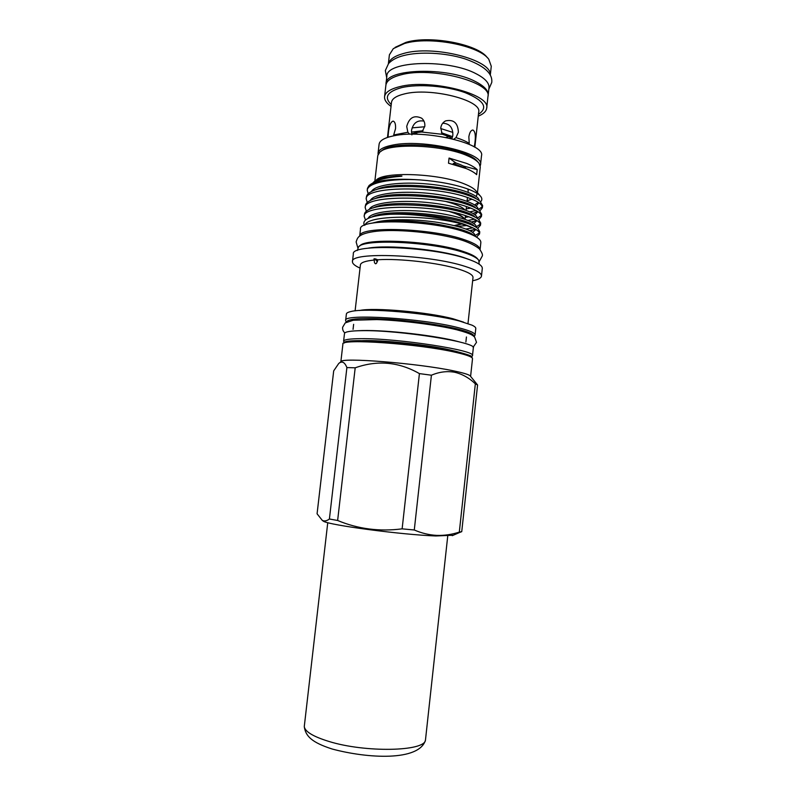 <?xml version="1.0" encoding="UTF-8"?>
<svg xmlns="http://www.w3.org/2000/svg" width="796" height="796" viewBox="0 0 796 796"><rect width="100%" height="100%" fill="white"/><g stroke="black" fill="none" stroke-linecap="round" stroke-linejoin="round"><path stroke-width="1.19" d="M487.978 96.197L488.167 95.231C488.545 90.684 484.386 86.167 475.71 81.68C447.83 66.556 384.846 68.595 386 83.779L385.97 84.744M488.167 95.231L488.983 87.769C489.371 83.132 485.222 78.535 476.555 73.978C448.715 58.625 385.742 60.844 386.856 76.317L386 83.779M480.068 249.606C479.918 246.581 474.884 243.347 464.954 239.904C432.019 227.984 358.628 225.766 359.692 236.114L360.488 229.099C358.15 218.154 432.417 219.955 465.789 232.323C476.058 235.964 481.073 239.397 480.844 242.591L480.087 249.626M471.521 356.668L472.476 355.693C477.003 350.538 398.1 338.22 360.956 338.668C349.693 338.728 343.902 339.584 343.593 341.235L344.32 342.399M472.476 355.693L473.312 347.991C477.879 342.449 399.035 329.902 361.881 330.668C350.608 330.808 344.807 331.773 344.489 333.544L343.593 341.235M395.124 47.362L405.96 42.377C429.979 34.974 478.157 44.218 487.301 57.67L487.331 57.7M388.368 63.76L389.393 54.834L393.324 48.626L404.487 43.511C429.362 35.85 479.401 45.452 488.814 59.332L491.271 66.267L490.296 75.202M388.438 63.68C389.622 59.352 394.587 55.979 403.333 53.551C432.964 44.576 492.565 59.899 490.246 75.103M474.297 146.912L474.904 142.892C475.859 135.668 475.202 131.38 472.923 130.027C470.963 130.156 469.6 132.425 468.844 136.842L469.252 143.409C466.008 141.31 461.59 139.39 455.989 137.628L458.387 132.226C457.939 122.962 453.67 119.181 445.601 120.892C442.855 122.355 441.243 124.703 440.765 127.937L442.218 134.305L421.999 132.046L424.825 126.156C425.074 122.882 424.019 120.236 421.651 118.196C414.179 114.783 409.194 117.539 406.716 126.464L407.86 132.255L409.423 133.987M454.108 138.962L455.989 137.628M442.725 123.221C449.591 123.519 452.964 127.529 452.864 135.26L451.869 138.723M411.88 134.912L411.472 130.644C413.074 123.111 417.233 119.927 423.96 121.111M407.86 132.255L393.692 134.972L395.542 128.663C395.771 124.176 394.955 121.659 393.085 121.111C390.587 121.937 389.015 125.977 388.349 133.231L388.05 137.25M399.741 134.245L400.696 134.683M446.616 201.716C456.178 204.254 462.247 206.97 464.834 209.846M453.511 212.462C459.849 214.721 463.57 216.95 464.675 219.159M461.103 223.895L454.377 225.547M378.1 154.424L378.06 153.24C378.598 149.578 383.543 146.852 392.876 145.041C423.183 138.623 484.734 152.931 480.515 164.732L480.217 165.876M378.06 153.24L379.095 144.275C379.642 140.504 384.587 137.678 393.93 135.788C424.258 129.091 485.749 143.608 481.5 155.767L480.515 164.732M391.035 106.385C386.448 103.152 384.289 99.928 384.567 96.714C385.184 92.376 390.179 89.033 399.542 86.704C429.949 78.496 491.142 94.117 486.694 108.166C486.247 111.37 483.441 114.037 478.247 116.166M384.567 96.714L385.891 85.222C386.528 80.744 391.532 77.282 400.905 74.854C431.332 66.267 492.435 82.167 487.948 96.664L486.694 108.166M467.769 188.99L468.187 190.861L468.366 189.209L468.028 192.274M453.382 163.459L463.401 167.459M417.721 134.285L415.363 132.823M412.119 127.867L424.736 126.763M440.725 128.544L452.844 132.405M411.403 132.086L423.084 130.723M441.452 132.763L452.616 136.673M448.665 136.554L446.039 137.459M374.787 258.76L377.433 261.735M375.861 258.939L377.712 260.68M374.448 260.023C374.08 262.043 374.478 263.297 375.652 263.794L376.488 263.347L377.821 259.765L374.468 258.76L373.911 258.959L374.448 260.023C365.454 260.909 360.767 262.531 360.409 264.879L355.096 310.878M453.412 163.459L455.819 162.911L459.969 164.454L463.511 166.075L466.128 168.523C470.983 170.513 474.496 172.573 476.655 174.662L477.202 169.657L463.511 166.075M453.302 535.23L435.82 535.967C401.93 534.793 328.937 525.121 323.435 521.231L322.509 520.554M414.278 529.997C421.671 533.201 429.183 535.002 436.815 535.4C444.397 535.628 451.899 534.524 459.312 532.096L475.341 383.831C469.142 377.901 462.247 374.04 454.655 372.249C446.994 370.886 439.243 371.881 431.412 375.215L414.278 529.997L402.129 528.842L419.412 373.603C398.836 361.862 377.433 359.931 355.195 367.812L337.633 520.485C358.011 528.992 379.513 531.778 402.129 528.842M337.633 520.485L329.405 519.002L346.897 367.573C344.658 362.071 341.932 360.707 338.708 363.503L333.693 370.876L317.077 513.798L322.3 520.395C324.46 521.43 326.828 520.962 329.405 519.002M475.341 383.831L477.58 384.975L470.486 376.239C469.819 374.866 464.267 373.095 453.829 370.926C418.288 363.284 340.26 357.115 340.986 361.712L339.822 362.628M346.897 367.573L355.195 367.812M419.412 373.603L431.412 375.215M455.302 351.185C467.511 354.409 473.033 356.349 471.859 357.006L472.516 358.697L470.595 376.379C470.197 374.976 464.625 373.165 453.879 370.926C417.9 363.195 339.026 357.036 340.877 361.802M459.342 320.997C429.88 313.067 364.986 307.545 350.767 311.564C347.971 312.211 346.509 313.017 346.389 313.992L345.633 320.49C342.479 313.395 422.328 318.211 458.595 327.753C469.69 330.579 475.182 332.997 475.083 335.017L475.789 328.509C475.889 327.524 474.645 326.42 472.048 325.176L459.342 320.997M463.64 322.161L453.223 318.828C428.049 312.052 373.523 307.276 359.643 310.5M472.655 280.739C478.217 279.635 481.152 278.083 481.471 276.083L482.296 268.451C482.505 265.426 477.132 262.123 466.177 258.521C430.357 246.272 350.598 243.556 353.344 253.984L352.459 261.615C352.329 263.635 354.857 265.794 360.031 268.103M481.471 276.083C481.67 273.177 476.277 269.963 465.312 266.461C429.432 254.521 349.663 251.556 352.459 261.615M479.162 264.163L478.824 260.392C477.142 257.904 472.227 255.317 464.068 252.631C433.143 241.904 364.001 238.432 358.518 246.899L357.354 250.501M478.008 259.406L477.769 259.128C476.108 256.68 471.282 254.133 463.282 251.486C432.964 240.939 365.284 237.566 359.832 245.894L359.533 246.123M465.292 232.153L460.168 230.163C439.392 222.621 395.562 218.492 377.971 222.353M478.008 162.145L477.5 161.558C475.65 159.061 471.928 156.623 466.337 154.225C442.715 143.499 390.07 141.579 381.702 150.812L381.075 151.27M477.471 192.662L480.267 167.051L479.063 163.359C477.152 160.792 473.302 158.275 467.511 155.797C443.034 144.703 388.368 142.703 379.791 152.225L377.792 155.558L374.856 181.12M480.665 201.756C482.117 200.254 482.217 198.592 480.963 196.761L476.336 191.329C474.535 188.851 470.565 186.383 464.416 183.936C439.422 173.409 383.762 171.21 376.249 180.105L375.224 180.871M455.819 162.911L449.063 158.056L448.496 163.2L466.108 168.513M449.063 158.056L466.675 163.429C471.54 165.459 475.043 167.528 477.202 169.657M467.988 323.544L473.003 277.505C473.152 274.968 468.376 272.172 458.675 269.118C438.964 262.849 399.363 258.262 377.821 259.765M476.416 237.069L479.54 233.994C479.749 232.084 477.431 229.984 472.575 227.716L464.784 224.93C434.616 215.039 367.633 214.174 365.095 225.029M472.575 227.716L464.934 224.522C447.233 218.084 413.522 213.418 390.488 214.263C413.86 212.741 447.302 216.781 465.153 222.572C471.152 224.492 475.371 226.452 477.809 228.432L479.779 231.805L479.54 233.994M364.011 224.144L363.911 223.756C363.553 221.766 364.936 219.994 368.07 218.442C372.677 216.273 380.15 214.88 390.488 214.263M480.963 196.761C479.162 194.234 474.904 191.697 468.207 189.149C455.421 184.523 439.372 181.448 420.059 179.916C390.617 178.105 367.563 182.821 367.225 190.264L368.18 193.717M420.059 179.916C393.532 178.145 376.558 179.976 369.145 185.408L367.454 188.304L367.225 190.264M366.22 198.99L366.468 196.811C366.687 194.751 368.548 192.901 372.03 191.249C387.115 183.189 442.865 186.015 468.128 195.388C473.471 197.249 477.411 199.159 479.938 201.139L482.625 205.567L482.396 207.746C482.585 204.512 477.749 201.139 467.889 197.647C435.82 185.687 364.359 185.995 366.22 198.99L367.264 202.463M365.205 207.726L365.454 205.547C365.663 203.637 367.384 201.895 370.608 200.353C385.194 192.383 441.581 195.219 467.143 204.443C472.705 206.323 476.734 208.254 479.242 210.244L481.68 214.303L481.441 216.492C481.62 213.368 476.764 210.104 466.894 206.701C434.775 195.06 363.304 195.119 365.205 207.726L366.349 211.219M364.2 216.472L364.449 214.293C364.638 212.512 366.23 210.9 369.205 209.447C383.274 201.587 440.307 204.443 466.148 213.497C471.928 215.408 476.058 217.348 478.535 219.338L480.724 223.049L480.486 225.238C480.655 222.243 475.789 219.079 465.899 215.766C433.72 204.433 362.25 204.264 364.2 216.472L365.513 220.064M482.296 206.642L478.406 209.617M475.968 210.492L469.919 211.845M472.884 213.358L475.55 212.681M479.938 210.85L482.396 207.746M481.321 215.378L477.202 218.293M474.476 219.179L468.038 220.442M471.332 221.975L474.913 221.119M478.814 219.577L481.441 216.492M480.356 224.124L476.257 226.87M472.904 227.875L465.998 229.019M469.69 230.591L474.257 229.586M477.789 228.243L480.486 225.238M479.381 232.88L475.292 235.467M370.429 184.453L375.423 181.428C381.443 178.821 390.01 177.11 401.124 176.304C404.03 175.856 398.657 175.996 396.04 176.135L385.413 177.379C379.951 178.453 376.14 179.926 373.981 181.796L373.294 182.493M455.302 225.775L461.65 224.034M464.337 219.039C462.974 217.069 459.561 215.079 454.088 213.089L449.8 211.686M467.103 200.721L472.008 199.189M476.247 196.493L477.272 193.488M474.575 204.89L475.471 204.602M371.563 223.268L375.185 222.373C389.732 219.089 422.636 220.721 447.143 226.144C461.292 229.248 470.645 232.621 475.202 236.253L475.52 236.531M477.58 384.975L461.74 531.648L459.62 532.484M461.74 531.648L459.312 532.096M327.753 522.664L304.271 726.609C305.027 731.653 313.216 736.589 328.828 741.414C365.135 752.787 424.467 751.504 425.452 740.2L447.73 536.116M387.473 137.449L391.493 102.376C392.03 98.684 396.338 95.868 404.418 93.918C430.407 87.132 482.366 100.296 478.685 112.146L478.675 112.266M391.244 104.535C383.742 97.261 387.184 91.63 401.572 87.64C417.99 83.699 446.576 85.918 465.083 92.625C484.038 100.435 488.495 107.669 478.456 114.316M462.735 167.22L453.232 163.488M411.602 133.907L416.159 132.474L422.198 131.838M442.069 134.046C446.665 135.28 449.989 136.733 452.029 138.395M344.23 343.056C341.623 337.295 419.572 342.738 455.113 351.155M472.516 358.697C472.575 357.036 467.033 354.936 455.899 352.399C419.472 343.812 339.584 338.26 342.897 344.161C342.429 342.917 344.529 341.932 349.205 341.185L368.568 340.768L389.672 342.001C413.442 344.061 438.158 347.524 455.203 351.165M362.478 340.648C381.652 339.872 427.601 344.708 449.74 349.872L454.188 350.936M473.72 336.25C474.187 334.27 468.794 331.842 457.541 328.997C440.377 324.738 410.716 320.589 386.418 319.116C360.837 317.803 347.593 318.768 346.688 322.002M469.68 259.705L463.531 257.496C439.312 249.367 387.622 244.432 367.593 248.252M379.831 319.694C400.686 320.569 421.382 322.887 441.909 326.659M474.665 204.95L478.277 202.353M479.112 200.522C479.092 194.582 456.725 186.771 428.606 184.085C400.766 181.379 374.896 184.672 371.443 191.537M473.371 213.646L477.242 211.229M478.167 209.447C478.545 203.716 456.078 195.965 427.651 193.249C399.502 190.513 373.433 193.717 370.339 200.483M472.028 222.353L476.167 220.104M477.202 218.373C478.018 212.85 455.451 205.169 426.696 202.423C398.229 199.657 371.961 202.781 369.245 209.438M470.625 231.059L475.053 228.969M476.227 227.288C477.5 221.994 454.805 214.373 425.691 211.607C396.876 208.811 370.409 211.855 368.14 218.412M475.212 236.273C475.242 231.288 462.824 226.671 437.969 222.412C414.975 218.89 387.473 218.84 375.185 222.373M401.124 176.304C391.383 176.841 383.871 178.145 378.607 180.204M466.197 208.93L470.705 208.074M476.197 206.104L478.894 202.761M476.376 198.821C465.043 187.587 393.95 180.045 376.1 189.737M465.272 217.388L468.854 216.791M475.053 214.821L477.928 211.676M475.66 207.895C464.824 196.851 391.97 189.149 374.647 198.841L374.627 198.851M457.869 226.432L466.655 225.517M473.869 223.547L476.953 220.591M474.933 216.96C464.625 206.134 390.12 198.274 373.264 207.915L373.175 207.955M472.665 232.273L475.958 229.507M474.187 226.014C464.436 215.437 388.259 207.418 371.901 216.98M473.043 234.76C468.834 231.646 460.197 228.77 447.143 226.144M386.697 77.729L385.334 70.546L388.567 63.531C392 59.889 397.015 57.232 403.602 55.581C419.591 51.382 445.223 52.705 464.396 58.685C483.729 65.342 492.843 73.282 491.749 82.486L488.824 89.192M473.093 347.285L476.515 342.33L474.645 337.106C473.083 335.852 472.665 333.992 456.954 329.833M357.702 330.748C379.652 329.255 429.581 334.688 454.337 340.589L461.033 342.34M456.506 329.723C436.974 324.897 401.662 320.38 376.777 319.574L353.235 320.231L345.225 322.907L342.618 327.305C342.439 329.644 343.185 331.514 344.857 332.907M357.822 247.805L356.12 241.924C357.553 238.402 356.916 233.586 376.757 231.218M377.185 231.178C395.811 229.248 427.422 231.805 450.397 237.128C463.182 239.865 472.834 243.765 479.341 248.83C481.968 252.501 482.943 254.919 482.257 256.073L479.301 261.426M465.063 219.298L465.461 215.626L465.063 219.298M474.844 147.25L478.685 112.146M421.661 118.206L422.487 118.982M445.601 120.892L444.606 121.47M411.91 134.226L416.616 132.544L422.099 131.947M442.138 134.166C448.277 136.225 451.471 137.728 451.72 138.693M345.633 320.49L346.19 322.271M323.435 521.231L322.3 520.395M342.897 344.161L340.847 361.822M353.633 324.33L353.056 329.365M364.309 225.368L363.911 223.756M467.451 197.498L467.043 201.269M466.466 206.552L466.048 210.283M466.436 336.987L465.889 342.021M452.257 535.678L461.123 531.827M474.147 336.618L475.083 335.017M477.093 236.73L476.366 237.029M425.452 740.2C419.114 761.444 367.672 758.588 332.141 749.006C311.724 742.439 305.584 736.141 304.271 726.609"/></g></svg>
